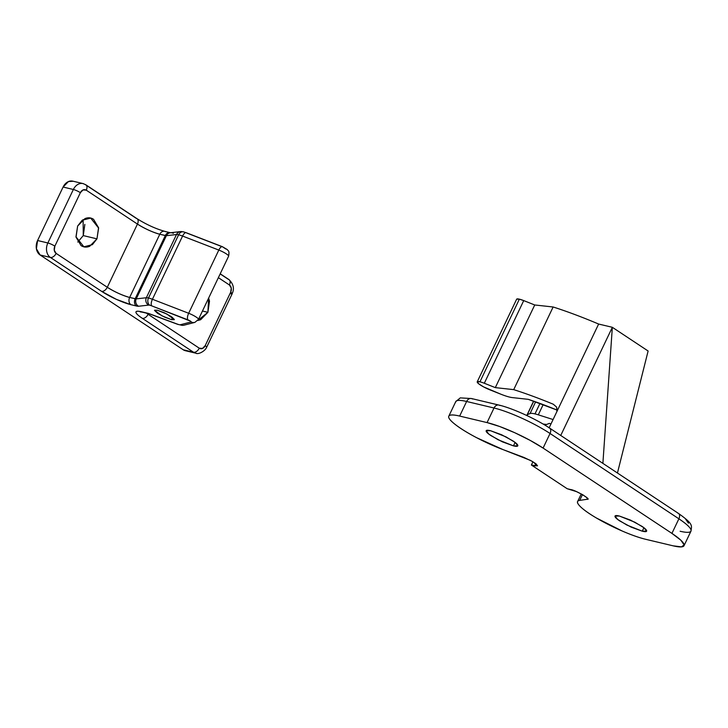 <?xml version="1.0" encoding="UTF-8"?>
<svg xmlns="http://www.w3.org/2000/svg" width="728" height="728" viewBox="0 0 728 728"><rect width="100%" height="100%" fill="white"/><g stroke="black" fill="none" stroke-linecap="round" stroke-linejoin="round"><path stroke-width="1.09" d="M490.535 430.712L505.942 436.855L515.142 442.451L517.79 445.827L513.44 445.873L515.087 442.415L513.44 445.873C516.471 446.601 517.936 446.473 517.836 445.5C517.745 444.526 516.116 442.997 512.949 440.904L501.647 434.771L490.535 430.712C487.514 429.984 486.049 430.111 486.14 431.085C486.24 432.059 487.869 433.588 491.027 435.681L502.338 441.814L513.44 445.873L498.043 439.73L488.843 434.125L486.195 430.758L490.535 430.712M619.373 516.034L634.78 522.176L643.971 527.773L646.619 531.149L642.278 531.194L643.925 527.745L642.278 531.194C645.299 531.922 646.764 531.795 646.673 530.821C646.573 529.847 644.944 528.319 641.787 526.226L630.475 520.092L619.373 516.034C616.343 515.306 614.878 515.433 614.978 516.407C615.069 517.38 616.698 518.909 619.865 521.002L631.176 527.136L642.278 531.194L626.872 525.052L617.681 519.455L615.024 516.079L619.373 516.034M556.638 407.125L553.289 404.222A131.268 22.823 -154.5 0 0 513.713 389.635A131.268 22.823 25.5 0 1 553.289 404.222L556.638 407.125L556.893 411.548L598.634 324.042L612.339 327.3L602.884 463.372L612.339 327.3L648.12 351.005L617.444 473.009L648.12 351.005L612.339 327.3L598.634 324.042C582.191 317.099 567.03 311.411 553.134 306.989L534.734 304.977L523.732 300.6A10.938 1.902 -154.5 0 0 519.364 299.163L479.943 381.809A10.938 1.902 25.5 0 1 484.311 383.256L523.732 300.6L519.364 299.163L516.671 299.144M527.336 414.642L533.742 401.201L527.336 414.642L530.066 413.531L535.626 401.865L530.066 413.531A21.876 3.804 25.5 0 1 534.98 413.895L539.976 403.43L534.98 413.895A21.876 3.804 25.5 0 1 538.301 414.833L543.17 404.613L538.301 414.833A21.876 3.804 -154.5 0 0 534.98 413.895A21.876 3.804 -154.5 0 0 530.066 413.531L527.336 414.642L527.481 415.834M546.582 424.488L549.303 423.377L550.996 423.914L549.303 423.377L546.582 424.488A10.938 1.902 25.5 0 1 543.043 424.014L546.582 424.488M553.089 419.537L538.301 414.833L553.089 419.537M685.539 519.046L688.47 523.195M557.311 409.018L556.893 411.548L549.149 427.791L598.634 324.042A131.268 22.823 -154.5 0 0 553.134 306.989L513.713 389.635L495.313 387.624L534.734 304.977L495.313 387.624L484.311 383.256L523.732 300.6L534.734 304.977L553.134 306.989L513.713 389.635L495.313 387.624L484.311 383.256A10.938 1.902 -154.5 0 0 479.943 381.809L477.25 381.791L478.633 383.747L483.51 386.859L500.891 394.212A21.876 3.804 -154.5 0 0 512.257 397.588L528.264 399.335A109.391 19.019 25.5 0 1 557.302 410.173L528.264 399.335L512.257 397.588A21.876 3.804 25.5 0 1 500.891 394.212L489.88 389.835A10.938 1.902 25.5 0 1 477.195 381.982A10.938 1.902 25.5 0 1 479.943 381.809L519.364 299.163A10.938 1.902 -154.5 0 0 516.616 299.335M455.619 402.22A43.753 7.608 25.5 0 1 466.621 401.483L459.659 416.07L466.621 401.483L494.021 408.008L487.059 422.595A43.753 7.608 25.5 0 1 543.088 448.075L550.05 433.488L678.887 518.809A43.753 7.608 25.5 0 1 690.99 531.094A43.753 7.608 -154.5 0 0 678.887 518.809L671.926 533.396L543.088 448.075L550.05 433.488A43.753 7.608 -154.5 0 0 494.021 408.008L487.059 422.595L459.659 416.07A43.753 7.608 25.5 0 0 448.657 416.835A43.753 7.608 25.5 0 0 502.902 449.549L524.014 457.475L532.687 461.607L537.528 465.811L534.816 465.847L535.844 463.681L534.816 465.847L531.385 465.028L567.176 488.725L570.597 489.544C575.175 489.853 592.556 500.09 587.123 499.272L587.087 497.861L582.928 494.867L576.476 491.618L567.176 488.725L531.385 465.028L537.528 465.82L535.881 463.709L530.594 460.451L502.902 449.549L476.567 437.674C467.667 432.996 460.615 428.646 455.419 424.624C450.213 420.593 448.011 417.781 448.803 416.179C449.604 414.578 453.216 414.541 459.659 416.07L487.059 422.595L499.726 426.526L514.823 432.751L530.048 440.322L543.088 448.075L671.926 533.396L680.798 540.149L684.147 544.89L681.463 546.883L673.154 545.836L645.754 539.312C639.311 537.783 631.476 535.025 622.24 531.03L596.46 518.027C588.506 513.349 582.964 509.354 579.816 506.051C576.676 502.748 576.631 500.864 579.679 500.4L587.123 499.272L587.523 498.416L587.123 499.272L579.679 500.4L582.455 494.594L579.679 500.4M612.339 327.3L560.742 435.462L612.339 327.3M527.5 415.852A10.938 1.902 25.5 0 1 527.054 414.987M531.385 465.028L532.951 461.761L531.385 465.028M587.633 498.989L587.123 499.272M455.619 402.256A43.753 7.608 -154.5 0 1 466.621 401.483A5.469 4.186 -76.6 0 1 471.398 398.525A5.469 4.186 103.4 0 0 466.621 401.483L494.021 408.008A43.753 7.608 25.5 0 1 550.05 433.488L678.887 518.809L671.926 533.396A43.753 7.608 25.5 0 1 684.038 545.672A43.753 7.608 25.5 0 1 673.154 545.836L645.754 539.312A43.753 7.608 25.5 0 1 602.074 521.212A43.753 7.608 25.5 0 1 577.495 502.02M471.398 398.525A5.469 4.186 -76.6 0 1 472.518 398.999M498.798 405.041A5.469 4.186 103.4 0 0 494.021 408.008A5.469 4.186 -76.6 0 1 498.798 405.041A5.469 4.186 -76.6 0 1 499.918 405.514M550.05 433.488A5.469 3.394 -56.5 0 0 549.685 428.137A5.469 3.394 123.5 0 1 550.05 433.488M548.939 427.809A5.469 3.394 123.5 0 1 549.685 428.137M678.887 518.809A5.469 3.394 -56.5 0 0 678.523 513.458A5.469 3.394 123.5 0 1 678.887 518.809M677.777 513.131A5.469 3.394 123.5 0 1 678.523 513.458M690.99 531.094A43.753 7.608 25.5 0 1 680.116 531.249M152.425 299.263A10.938 1.902 -154.5 0 0 148.494 297.989A5.469 4.186 103.4 0 0 149.75 305.223A5.469 0.946 25.5 0 1 151.724 305.86A5.469 2.166 -68.9 0 1 152.425 299.263L182.573 236.063A5.469 2.166 -68.9 0 1 186.195 232.714L183.583 231.886A5.469 4.186 103.4 0 0 178.633 234.789A10.938 1.902 25.5 0 1 182.573 236.063A10.938 1.902 -154.5 0 0 178.633 234.789L148.494 297.989A10.938 1.902 25.5 0 1 152.425 299.263L182.573 236.063L218.809 250.068L188.661 313.267L152.425 299.263A5.469 2.166 111.1 0 0 151.724 305.86A5.469 0.946 -154.5 0 0 149.75 305.223A5.469 0.946 -154.5 0 0 148.667 305.096L138.557 306.251A10.938 1.902 25.5 0 1 136.427 305.997L130.913 304.686L116.353 299.344L101.556 291.318L50.378 257.43L40.104 254.982L183.256 349.786L193.53 352.234L142.351 318.336C138.202 315.588 136.063 313.577 135.936 312.303C135.808 311.029 137.738 310.865 141.705 311.811L148.585 313.45L177.432 324.133A5.469 0.956 -154.5 0 0 180.262 324.77L191.127 321.958L190.454 321.13L151.724 305.86L187.942 319.856A5.469 2.166 -68.7 0 1 188.661 313.267A8.208 1.429 25.5 0 1 198.48 319.346A8.208 1.429 -154.5 0 0 188.661 313.267L152.425 299.263M197.761 320.511L200.646 319.729L207.899 312.321L202.457 311.029L207.899 312.321L197.788 320.475M84.858 224.406L83.265 235.59L96.96 238.848L92.401 244.654L83.884 246.819L75.976 236.809L77.632 226.053L76.04 237.21L81.035 245.573C83.702 247.338 86.596 247.566 89.708 246.255L96.96 238.848L98.562 227.691L93.557 219.319C90.891 217.554 88.006 217.326 84.894 218.646L77.632 226.053L82.191 220.238L90.718 218.082L98.626 228.092L96.96 238.848L83.265 235.59L83.119 219.583M157.266 310.201L166.894 314.041L174.301 319.647L171.581 319.674L172.609 317.517L171.581 319.674L164.646 317.135L157.576 313.304L154.518 310.428L157.266 310.201L164.209 312.74L171.271 316.571L174.329 319.437L171.581 319.674L161.953 315.834L154.554 310.228L157.266 310.201M73.282 181.263L68.468 181.554L63.09 187.041L73.364 189.489L47.857 242.97A5.469 0.956 25.5 0 1 54.864 246.155L80.371 192.674A5.469 4.186 -76.6 0 1 86.268 190.181A5.469 3.394 -56.5 0 0 85.795 184.766A5.469 3.394 -56.5 0 0 85.622 184.666A5.469 3.394 123.5 0 1 85.904 184.839A5.469 3.394 123.5 0 1 86.268 190.181L137.446 224.078L107.298 287.278L56.12 253.38L54.272 250.286L54.864 246.155L80.371 192.674L83.056 189.935L86.268 190.181L137.446 224.078C145.008 228.792 152.461 232.187 159.796 234.252L129.648 297.452C122.313 295.386 114.86 291.992 107.298 287.278L137.446 224.078A5.469 3.394 -56.5 0 0 137.082 218.728A5.469 3.394 123.5 0 1 137.446 224.078A17.499 3.039 -154.5 0 0 159.796 234.252L165.311 235.563L135.162 298.762L129.648 297.452L159.796 234.252A5.469 4.186 -76.6 0 1 164.583 231.286A5.469 4.186 -76.6 0 1 165.693 231.759M220.156 273.91L228.31 279.306A5.469 3.394 123.5 0 1 228.947 279.57A5.469 3.394 123.5 0 1 229.42 284.985L218.373 277.668L229.42 284.985L231.267 288.088L230.676 292.219L205.169 345.691L202.484 348.439L199.272 348.184L148.093 314.296L148.421 313.613L148.093 314.296L146.446 313.149A17.499 3.039 25.5 0 0 148.093 314.296A5.469 3.394 123.5 0 1 142.351 318.336L193.53 352.234A5.469 3.394 -56.5 0 0 199.272 348.184L148.093 314.296A5.469 3.394 -56.5 0 1 142.351 318.336A22.968 3.995 -154.5 0 1 141.705 311.811A5.469 4.186 103.4 0 0 142.825 312.285M208.636 298.089L207.899 312.321L209.5 301.164L208.645 298.052M225.907 249.04L222.722 246.938L186.505 232.933A5.469 2.166 111.1 0 0 186.131 232.687A5.469 2.166 111.1 0 0 182.573 236.063L218.809 250.068L188.661 313.267A5.469 2.166 111.3 0 0 187.942 319.856A2.739 0.473 25.5 0 1 190.454 321.13A2.739 0.473 25.5 0 1 191.127 321.958A5.469 5.278 74.6 0 0 194.904 322.368M137.082 218.728A5.469 3.394 123.5 0 0 136.336 218.4L85.158 184.502M164.573 231.286A5.469 4.186 103.4 0 0 159.796 234.252L166.375 235.69A5.469 5.187 -96.6 0 1 170.352 232.76A5.469 5.187 83.4 0 0 166.375 235.69L136.236 298.889A5.469 0.956 25.5 0 1 135.162 298.762A5.469 4.186 103.4 0 0 136.427 305.997A10.938 1.902 -154.5 0 0 138.557 306.251L148.667 305.096A5.469 0.946 25.5 0 1 149.75 305.223A5.469 4.186 -76.6 0 1 148.494 297.989L178.633 234.789A10.938 1.902 -154.5 0 0 176.485 234.534L146.346 297.734A10.938 1.902 25.5 0 1 148.494 297.989A10.938 1.902 -154.5 0 0 146.346 297.734L136.236 298.889L166.375 235.69L176.485 234.534L146.346 297.734L136.236 298.889L129.648 297.452A17.499 3.039 25.5 0 1 107.298 287.278L56.12 253.38A5.469 3.394 123.5 0 1 50.378 257.43L101.556 291.318A5.469 3.394 -56.5 0 0 107.298 287.278A5.469 3.394 123.5 0 1 101.556 291.318A22.968 3.995 -154.5 0 0 130.913 304.686A5.469 4.186 -76.6 0 1 129.648 297.452A5.469 4.186 103.4 0 0 130.913 304.686L136.427 305.997A5.469 4.186 -76.6 0 1 135.162 298.762L165.311 235.563A5.469 4.186 -76.6 0 1 170.088 232.596A5.469 4.186 103.4 0 0 165.311 235.563A5.469 0.956 -154.5 0 0 166.375 235.69L176.485 234.534A10.938 1.902 25.5 0 1 178.633 234.789A5.469 4.186 -76.6 0 1 183.583 231.859L180.599 231.659M228.628 256.147A8.208 1.429 -154.5 0 0 218.809 250.068A8.208 1.429 25.5 0 1 228.628 256.147M72.654 181.117A10.938 8.372 103.4 0 0 63.09 187.041L73.364 189.489A5.469 0.956 25.5 0 1 80.371 192.674A5.469 0.956 -154.5 0 0 73.364 189.489L47.857 242.97L37.583 240.522L63.09 187.041L37.583 240.522L36.4 248.785L40.104 254.982L183.256 349.786L185.995 350.86M77.778 242.06L83.265 235.59M185.485 350.732A10.938 8.372 103.4 0 1 183.256 349.786L193.53 352.234A10.938 8.372 103.4 0 0 195.614 353.144A10.938 8.372 103.4 0 0 196.378 353.28A10.938 8.372 -76.6 0 1 195.759 353.18A10.938 8.372 -76.6 0 1 193.53 352.234A5.469 3.394 123.5 0 0 199.272 348.184A5.469 4.186 -76.6 0 0 205.169 345.691A5.469 0.956 25.5 0 1 206.679 347.229A5.469 0.956 25.5 0 1 206.534 347.347A5.469 0.956 -154.5 0 0 206.679 347.247A5.469 0.956 -154.5 0 0 205.169 345.691L230.676 292.219A5.469 0.956 25.5 0 1 232.187 293.766A5.469 0.956 -154.5 0 0 230.676 292.219A5.469 4.186 -76.6 0 0 229.42 284.985A5.469 3.394 -56.5 0 0 229.056 279.643M222.722 246.938A5.469 2.157 111.2 0 0 222.358 246.683A5.469 2.157 111.2 0 0 218.809 250.068A5.469 2.157 -68.8 0 1 222.358 246.683A5.469 2.157 -68.8 0 1 222.722 246.938M182.455 231.759A5.469 5.196 83.1 0 0 176.485 234.534A5.469 5.196 -96.9 0 1 181.791 231.613M170.352 232.76A5.469 5.187 -96.6 0 1 173.346 233.333M138.557 306.251A5.469 5.187 -96.6 0 1 136.236 298.889A5.469 5.187 83.4 0 0 138.557 306.251M148.667 305.096A5.469 5.187 -96.6 0 1 146.346 297.734A5.469 5.187 83.4 0 0 148.667 305.096M140.923 311.63L140.122 311.848L142.761 312.267A5.469 4.186 -76.6 0 1 141.705 311.811L148.585 313.45L177.432 324.133A5.469 2.484 110.3 0 0 177.805 324.379A5.469 2.484 110.3 0 0 178.023 324.451A5.469 2.484 -69.7 0 1 177.887 324.415A5.469 2.484 -69.7 0 1 177.432 324.133A5.469 0.956 25.5 0 0 180.262 324.77A5.469 5.278 75.5 0 0 183.966 325.198L194.813 322.395M183.82 325.234A5.469 5.278 -104.5 0 1 180.262 324.77L191.127 321.958A5.469 5.278 -105.4 0 0 194.831 322.386M206.679 347.238L232.187 293.757A5.469 0.956 25.5 0 1 230.831 293.775M73.364 189.489A10.938 8.372 -76.6 0 1 82.928 183.556A10.938 8.372 -76.6 0 1 83.638 183.756A10.938 8.372 103.4 0 0 83.074 183.593A10.938 8.372 103.4 0 0 73.364 189.489M37.583 240.522A10.938 8.372 103.4 0 0 40.104 254.982L50.378 257.43A10.938 8.372 -76.6 0 1 47.857 242.97L37.583 240.522M54.864 246.155A5.469 0.956 -154.5 0 0 47.857 242.97A10.938 8.372 103.4 0 0 50.378 257.43A5.469 3.394 -56.5 0 0 56.12 253.38A5.469 4.186 -76.6 0 1 54.864 246.155M527.118 414.787L533.615 401.155M477.231 381.836L516.653 299.19M581.253 493.921L577.786 501.183M448.794 416.198L455.755 401.61L460.287 397.888L471.462 398.534L498.862 405.059C512.139 408.08 536.017 418.964 549.64 428.11L678.478 513.431C693.875 524.378 691.6 525.525 690.972 531.131L684.02 545.709M90.718 218.082L89.853 217.881M194.895 322.377L198.471 319.392L228.61 256.192C229.675 250.123 228.028 251.078 227.3 249.586L222.386 246.692L186.159 232.696M83.884 246.819L83.201 246.656M220.22 273.792L229.011 279.607M85.858 184.812L137.037 218.7C146.537 224.606 155.737 228.801 164.646 231.304M180.517 231.595L170.398 232.76L164.637 231.304M149.458 313.859L142.761 312.267M149.176 313.777L177.859 324.397M177.805 324.37L182.2 325.343M232.114 293.73C234.571 288.761 233.515 284.047 228.938 279.579M185.358 350.705L195.632 353.153M206.606 347.211C205.696 350.55 198.535 355.009 195.614 353.135M72.782 181.145L83.056 183.583M85.786 184.776L83.074 183.602"/></g></svg>
